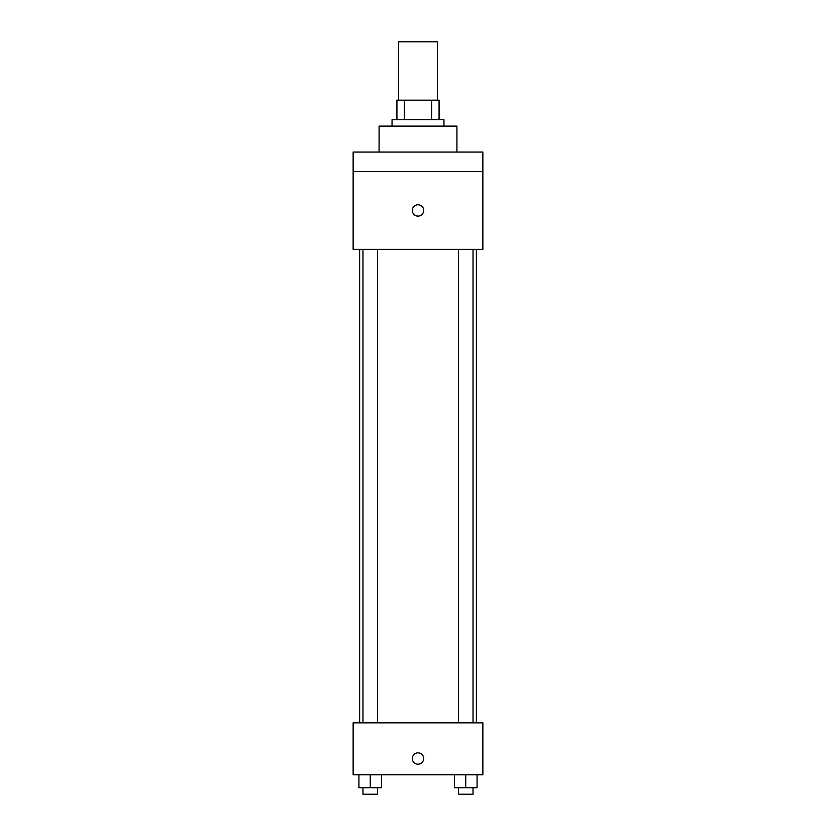 <?xml version="1.0" encoding="UTF-8"?>
<svg xmlns="http://www.w3.org/2000/svg" width="836" height="836" viewBox="0 0 836 836"><rect width="100%" height="100%" fill="white"/><g stroke="black" fill="none" stroke-linecap="round" stroke-linejoin="round"><path stroke-width="1.25" d="M437.458 100.174L437.458 41.8L398.542 41.8L398.542 100.174M404.352 119.632L404.352 100.174L396.922 100.174L396.922 119.632L396.922 100.174M404.352 100.174L439.078 100.174L439.078 119.632M431.648 119.632L431.648 100.174M392.053 126.121L392.053 119.632L443.947 119.632L443.947 126.121M456.916 152.068L456.916 126.121L379.084 126.121L379.084 152.068M353.137 152.068L482.863 152.068L482.863 171.526L353.137 171.526L353.137 152.068M482.863 171.526L482.863 249.358L353.137 249.358L353.137 171.526M418 216.116A5.674 5.674 0 0 1 413.089 207.6A5.674 5.674 0 0 1 422.911 207.6A5.674 5.674 0 0 1 418 216.116M353.137 722.847L482.863 722.847L482.863 774.742L353.137 774.742L353.137 722.847M418 764.198A5.674 5.674 0 0 1 413.089 755.692A5.674 5.674 0 0 1 422.911 755.692A5.674 5.674 0 0 1 418 764.198M454.387 774.742L454.387 787.711L477.084 787.711L477.084 774.742L477.084 787.711M465.736 787.711L465.736 774.742M473.03 787.711L473.03 794.2L458.452 794.2L458.452 787.711M358.916 774.742L358.916 787.711L381.613 787.711L381.613 774.742L381.613 787.711M370.264 787.711L370.264 774.742M377.548 787.711L377.548 794.2L362.97 794.2L362.97 787.711M476.374 722.847L476.374 249.358M359.626 722.847L359.626 249.358M458.452 249.358L458.452 722.847M473.03 249.358L473.03 722.847M377.548 722.847L377.548 249.358M362.97 722.847L362.97 249.358"/></g></svg>

